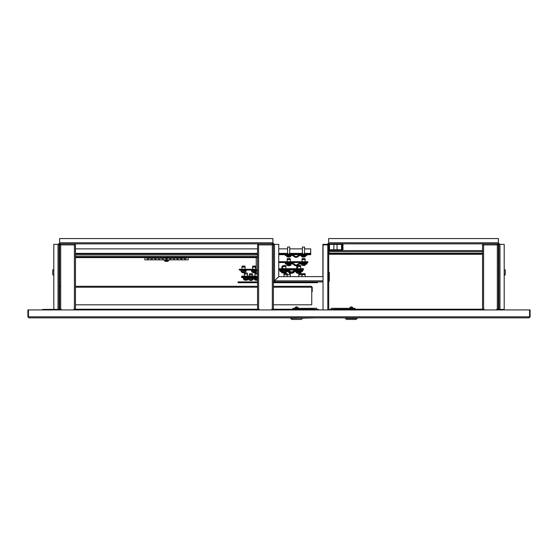 <?xml version="1.0" encoding="UTF-8"?>
<svg xmlns="http://www.w3.org/2000/svg" width="558" height="558" viewBox="0 0 558 558"><rect width="100%" height="100%" fill="white"/><g stroke="black" fill="none" stroke-linecap="round" stroke-linejoin="round"><path stroke-width="0.84" d="M529.04 317.858L530.1 316.798L530.1 309.927L529.57 309.927L529.57 316.798L529.04 317.858L28.96 317.858L28.43 316.798L27.9 316.798L28.96 317.858L290.739 317.858L53.275 317.858M27.9 316.798L27.9 309.927L28.43 309.927L28.43 316.798L530.1 316.798M59.197 309.397L54.858 309.397A1.06 1.06 0 0 0 53.945 309.927M54.858 309.397L53.805 309.397L53.805 244.376L59.092 244.376L59.092 309.927M504.055 309.927A1.06 1.06 0 0 0 503.142 309.397L498.908 309.397L498.908 309.927M529.57 309.927L28.43 309.927M334.109 309.927L334.109 309.237L482.524 309.237L482.524 244.906L483.584 244.906L483.584 243.846L328.69 243.846L328.69 238.559L498.385 238.559L498.385 243.846A0.53 0.53 0 0 1 498.908 244.376L504.195 244.376L504.195 309.397L503.142 309.397M498.908 298.16L498.385 298.16L498.385 309.237L498.803 309.237L498.803 309.927M59.197 309.927L59.197 309.237L59.615 309.237L59.615 244.906L60.676 244.906L60.676 243.846L59.615 243.846L59.615 238.559L272.918 238.559L272.918 243.846A0.53 0.53 0 0 1 273.448 244.376L278.735 244.376L278.735 276.615L274.508 280.848L273.448 280.848L273.448 244.376M271.809 309.927L271.809 309.237L313.756 309.237L313.756 309.927M258.598 244.376L257.538 244.906L258.598 244.906L258.598 243.846L257.538 244.906L257.538 309.237L74.416 309.237L74.416 244.906L75.476 244.906L74.416 243.846L60.676 243.846L59.615 244.906L60.676 244.376M319.036 309.927A1.06 1.06 0 0 0 318.116 309.397L313.889 309.397L313.889 309.927M334.109 309.397L329.75 309.397A1.06 1.06 0 0 0 328.836 309.927M333.977 309.397L333.977 309.927M323.033 309.927L323.033 244.906L328.69 244.906A0.53 0.53 0 0 1 329.22 244.376L341.008 244.376A0.53 0.53 0 0 1 341.538 244.906L341.538 249.293L341.908 249.293L341.908 244.906A0.9 0.9 0 0 0 341.008 244.006L329.22 244.006A0.9 0.9 0 0 0 328.32 244.906M328.69 244.906L328.69 309.927M328.69 281.783A1.165 1.165 0 0 0 329.325 280.744L329.325 277.682L329.325 280.744L329.325 277.682L328.69 277.682M328.69 272.395L329.325 272.395L329.325 277.682M329.353 317.858L328.16 317.858M357.134 317.858L504.725 317.858L357.134 317.858L357.134 318.381L345.5 318.381L345.5 317.858M318.513 317.858L319.706 317.858M53.805 309.397L42.701 309.397L42.701 309.927M498.385 243.316A1.06 1.06 0 0 1 499.438 244.376M327.637 244.376A1.06 1.06 0 0 1 328.69 243.316M274.508 281.378L274.508 280.848L273.978 280.848A0.53 0.53 0 0 0 274.508 281.378L274.508 280.848L274.508 281.909L274.508 280.848L278.742 276.622L322.873 276.622L322.88 244.376L328.16 244.376A0.53 0.53 0 0 1 328.69 243.846M273.978 280.848L273.448 280.848A1.06 1.06 0 0 0 274.508 281.909L273.399 281.909M272.918 243.316A1.06 1.06 0 0 1 273.978 244.376M498.908 309.397L498.908 244.376M498.385 243.846L483.584 243.846L482.524 244.906L483.584 244.376M328.16 244.376L328.16 244.906M323.033 281.909L274.508 281.909M58.562 244.376A1.06 1.06 0 0 1 59.615 243.316M272.918 243.846L74.416 243.846L74.416 244.906L60.676 244.906L60.676 309.237L61.206 309.237L61.206 309.927M59.092 244.376A0.53 0.53 0 0 1 59.615 243.846M53.805 275.296L52.745 274.829L52.745 269.953L53.805 269.486M59.246 275.561L59.406 269.221L59.092 275.408M504.195 269.486L505.255 269.953L505.255 274.829L504.195 275.296M498.754 275.561L498.594 269.221L498.908 275.408M498.385 298.16L498.385 254.288L498.908 254.288M496.794 309.927L496.794 309.237L498.385 309.237L498.385 244.906L497.324 243.846L497.324 244.906L483.584 244.906L483.584 309.237L484.107 309.237L484.107 309.927M483.584 309.237L482.524 309.237M498.908 250.584L498.385 250.584L498.385 244.906L497.324 244.376M497.324 309.237L497.324 244.906L498.385 244.906M482.524 244.906L482.524 249.133M273.399 309.237L273.399 244.906L272.339 243.846L272.339 244.906L258.598 244.906L258.598 309.237L259.121 309.237L259.121 309.927M258.598 309.237L257.538 309.237M272.339 309.237L272.339 244.906L273.399 244.906L272.339 244.376M273.399 249.133L273.399 244.906M257.538 244.906L257.538 249.133M73.893 309.927L73.893 309.237L74.416 309.237M60.676 309.237L59.615 309.237M75.476 309.237L75.476 244.906L74.416 244.376M59.615 244.906L59.615 249.133M352.914 307.911L352.921 307.911C351.854 306.53 350.78 306.53 349.713 307.911L352.83 307.911M353.061 308.072L350.933 308.072M357.134 318.381L356.074 319.441L346.56 319.441L345.5 318.381M331.229 309.397L331.229 308.337L355.021 308.337L355.021 309.237M353.507 308.337L349.127 308.337M316.798 317.858L290.739 318.381L291.792 319.441L290.739 317.858L56.553 317.858M302.366 318.381L301.306 319.441L302.366 317.858M298.739 308.072L294.359 308.337M295.036 307.911L298.063 307.911L295.036 307.911M316.637 308.337L316.637 309.397L316.637 308.337L316.637 309.397L316.637 308.337L292.852 308.337L292.852 309.237M333.879 254.288L337.046 254.288M328.69 249.266A1.318 1.318 0 0 0 330.015 250.584L328.948 250.584L328.948 253.757L482.524 253.757M330.015 250.584L482.524 250.584M482.524 254.288L328.948 254.288L328.948 253.757M498.908 253.757L498.385 253.757M75.476 286.296L257.538 286.296M273.399 286.296L311.315 286.296L311.748 287.196L311.315 286.296L312.215 287.196L311.315 286.666M273.399 304.801L311.748 304.801L311.748 287.196L273.399 287.196M257.538 304.801L75.476 304.801M60.055 286.296L59.155 287.196L59.525 287.196L59.525 291.583L59.155 291.583L59.155 287.196M311.845 287.196L311.845 291.583L312.215 291.583L312.215 287.196M278.735 253.89L310.715 253.89L310.715 254.685L278.735 254.685M257.538 248.868L75.476 248.868M304.535 248.868L310.715 248.868L310.715 253.89M278.735 248.868L287.614 248.868M289.735 248.868L302.415 248.868M300.553 254.685A3.962 3.962 0 0 0 297.756 255.836A2.378 2.378 0 0 1 294.394 255.836A3.962 3.962 0 0 0 291.597 254.685M306.914 254.685L306.914 255.473L300.553 255.473A3.174 3.174 0 0 0 298.314 256.401A3.174 3.174 0 0 1 293.836 256.401A3.174 3.174 0 0 0 291.597 255.473L285.236 255.473L285.236 254.685M305.589 255.473L305.512 256.443L301.439 256.443A3.439 3.439 0 0 0 302.422 256.952L302.422 256.952M301.362 255.473L301.439 256.443M302.415 253.89L302.415 247.02L304.535 247.02L304.535 253.89M302.429 256.938A3.425 3.425 0 0 0 303.015 257.071L303.203 256.938A3.397 3.041 -0 0 0 303.475 256.952A3.397 3.041 -0 0 0 303.747 256.938L303.936 257.071A3.425 3.425 0 0 0 304.522 256.938L304.522 256.938M290.788 255.473L290.711 256.443L286.638 256.443A3.439 3.439 0 0 0 287.621 256.952L287.621 256.952M286.561 255.473L286.638 256.443M287.614 253.89L287.614 247.02L289.735 247.02L289.735 253.89M287.628 256.938A3.425 3.425 0 0 0 288.214 257.071L288.402 256.938A3.397 3.041 -0 0 0 288.674 256.952A3.397 3.041 -0 0 0 288.946 256.938L289.135 257.071A3.425 3.425 0 0 0 289.721 256.938L289.721 256.938M165.447 257.594L165.447 258.521L167.567 258.521L167.567 257.594M148.01 258.968L146.949 258.521L148.756 258.759M151.706 258.968L150.646 258.521L152.46 258.759M155.41 258.968L154.35 258.521L156.156 258.759M158.081 258.556L158.507 258.842M158.688 258.905L160.083 258.598M185.012 258.968L183.952 258.521L185.758 258.759M181.308 258.968L180.255 258.521L182.313 258.57M177.611 258.968L176.551 258.521L178.358 258.759M172.882 258.556L173.315 258.842M173.489 258.905L174.884 258.598M170.211 258.968L169.151 258.521L170.957 258.759M162.81 258.968L161.75 258.521L163.557 258.759M188.179 257.594L188.179 259.861L144.836 259.861L144.836 257.594M168.732 257.594A1.479 1.479 0 0 0 170.211 258.968A1.479 1.479 0 0 0 171.683 257.594M172.429 257.594A1.479 1.479 0 0 0 173.908 258.968A1.479 1.479 0 0 0 175.386 257.594M176.133 257.594A1.479 1.479 0 0 0 177.611 258.968A1.479 1.479 0 0 0 179.083 257.594M179.829 257.594A1.479 1.479 0 0 0 181.308 258.968A1.479 1.479 0 0 0 182.787 257.594M183.533 257.594A1.479 1.479 0 0 0 185.012 258.968A1.479 1.479 0 0 0 186.484 257.594M146.531 257.594A1.479 1.479 0 0 0 148.003 258.968A1.479 1.479 0 0 0 149.481 257.594M150.228 257.594A1.479 1.479 0 0 0 151.706 258.968A1.479 1.479 0 0 0 153.185 257.594M153.931 257.594A1.479 1.479 0 0 0 155.403 258.968A1.479 1.479 0 0 0 156.882 257.594M157.628 257.594A1.479 1.479 0 0 0 159.107 258.968A1.479 1.479 0 0 0 160.585 257.594M161.332 257.594A1.479 1.479 0 0 0 162.803 258.968A1.479 1.479 0 0 0 164.282 257.594M165.029 257.594A1.479 1.479 0 0 0 166.507 258.968A1.479 1.479 0 0 0 167.986 257.594M163.403 258.842L163.02 258.947M170.804 258.842L170.42 258.947M174.508 258.842L174.124 258.947M173.908 258.968L172.847 258.521M178.204 258.842L177.821 258.947M181.908 258.842L181.524 258.947M185.605 258.842L185.221 258.947M159.707 258.842L159.323 258.947M159.107 258.968L158.047 258.521M156.003 258.842L155.619 258.947M152.299 258.842L151.922 258.947M148.602 258.842L148.219 258.947M168.621 260.677L164.394 260.677L164.394 259.861L168.621 259.861L168.544 260.83L164.471 260.83A3.439 3.439 0 0 0 165.454 261.339L165.454 261.339M165.461 261.325A3.425 3.425 0 0 0 166.047 261.458L166.235 261.325A3.397 3.041 -0 0 0 166.507 261.339A3.397 3.041 -0 0 0 166.779 261.325L166.968 261.458A3.425 3.425 0 0 0 167.553 261.325L167.553 261.325M75.476 253.89L257.538 253.89M257.538 257.594L75.476 257.594M257.538 257.064L75.476 257.064M257.538 269.751L256.213 269.751L256.213 257.594M257.538 270.058L239.298 270.058L239.298 269.263L256.213 269.263M278.735 269.486L303.371 269.486L303.371 268.691L278.735 268.691M257.538 276.196L241.677 276.196L241.677 276.991L257.538 276.991M287.265 270.058L280.904 270.058L280.904 270.846L287.265 270.846A3.174 3.174 0 0 1 289.504 271.774A3.174 3.174 0 0 0 293.982 271.774A3.174 3.174 0 0 1 296.221 270.846L302.576 270.846L302.576 270.058L287.265 270.058A3.962 3.962 0 0 1 290.062 271.209A2.378 2.378 0 0 0 293.417 271.209A3.962 3.962 0 0 1 296.221 270.058M286.77 273.615L284.336 273.615M284.245 273.615L287.021 273.755L287.112 274.669L283.994 274.669L283.994 276.622M300.225 273.615L301.571 273.615M298.795 274.669L298.886 273.755L301.822 273.755L301.913 274.669L298.795 274.669L298.795 276.622M284.001 265.51L285.647 265.51L284.001 265.51M282.78 266.564L282.871 265.65L285.808 265.65L285.898 266.564L282.78 266.564L282.78 268.691M299.081 265.51L300.357 265.51M297.581 266.564L297.672 265.65L300.609 265.65L300.699 266.564L297.581 266.564L297.581 268.691M247.215 273.015L247.466 274.076L244.348 274.076L244.599 273.015L246.699 273.015M286.456 270.846L286.38 271.816L282.299 271.816A3.439 3.439 0 0 0 283.506 272.381A3.425 3.236 90 0 0 283.82 272.444L283.931 272.444M283.506 272.381A3.425 3.236 90 0 1 283.262 272.311A3.397 0.99 -62.2 0 0 283.345 272.325A3.397 0.99 -62.2 0 0 283.436 272.311A3.425 3.236 -90 0 0 283.994 272.444L284.231 272.444A3.425 1.116 90 0 0 284.427 272.311A3.397 2.874 33.2 0 0 284.936 272.311A3.425 1.116 -90 0 1 284.747 272.444L284.859 272.444A3.425 3.236 -90 0 0 285.173 272.381L285.152 272.388M285.333 272.325A3.397 0.99 62.2 0 0 285.417 272.311A3.425 3.236 -90 0 1 285.173 272.381A3.439 3.439 0 0 0 286.38 271.816M284.343 272.388L284.329 272.388A3.425 1.116 -90 0 0 284.447 272.444L284.685 272.444A3.425 3.236 90 0 0 284.747 272.437L284.74 272.318M301.257 270.846L301.18 271.816L297.107 271.816A3.439 3.439 0 0 0 298.565 272.437A3.425 3.013 90 0 1 298.091 272.311M299.597 272.409L299.674 272.444A3.425 3.013 -90 0 0 299.716 272.437A3.425 3.013 -90 0 0 300.19 272.311A3.397 1.444 60.5 0 1 300.071 272.325A3.397 1.444 60.5 0 1 299.932 272.311A3.425 3.013 90 0 1 299.416 272.444L299.165 272.444A3.425 1.625 -90 0 1 298.879 272.311A3.397 2.678 -43.6 0 1 298.404 272.311A3.425 1.625 90 0 0 298.683 272.444L298.607 272.444A3.425 3.013 90 0 1 298.565 272.437M298.683 272.409A3.425 3.013 -90 0 0 298.865 272.444L299.116 272.444A3.425 1.625 90 0 0 299.144 272.437M245.708 279.565L245.569 279.691A3.425 0.516 90 0 1 245.478 279.551A3.397 3.006 -16.8 0 0 245.75 279.565A3.397 3.006 -16.8 0 0 246.022 279.551A3.425 0.579 -90 0 0 246.099 279.691L246.322 279.691A3.425 3.39 90 0 0 246.901 279.551A3.397 0.46 63.2 0 0 246.971 279.558L246.978 279.558A3.397 0.46 63.2 0 0 246.985 279.551A3.439 3.439 0 0 0 247.947 279.063L243.895 279.063A3.439 3.439 0 0 0 244.843 279.558A3.397 0.46 -63.2 0 1 244.843 279.558A3.397 0.46 -63.2 0 1 244.829 279.551A3.425 3.39 90 0 0 245.415 279.691A3.425 3.376 90 0 1 244.857 279.565M246.322 279.691L246.406 279.691A3.425 3.376 -90 0 0 246.957 279.565M246.964 273.015L244.85 273.015M247.919 279.063L243.818 278.909M246.399 279.691A3.425 3.39 -90 0 0 246.985 279.551M257.538 273.015L255.264 273.015M257.538 274.076L254.922 274.076L254.922 276.196M256.031 279.6A3.425 0.704 90 0 0 256.122 279.691L255.976 279.691A3.425 3.355 90 0 1 255.969 279.684L255.962 279.691A3.439 3.439 0 0 1 254.441 279.063L257.538 279.063M256.652 279.691A3.425 0.704 -90 0 1 256.645 279.684L256.987 279.691A3.425 3.355 -90 0 0 256.994 279.684A3.425 2.469 -90 0 0 257.426 279.551A3.397 2.106 55.3 0 1 257.238 279.565A3.397 2.106 55.3 0 1 257.05 279.551A3.425 2.469 90 0 1 256.624 279.691L256.359 279.691A3.425 2.372 -90 0 1 255.948 279.551A3.397 2.19 -54.3 0 1 255.557 279.551A3.425 2.372 90 0 0 255.969 279.691L255.976 279.565M257.538 272.806L255.424 273.015M255.976 279.579A3.425 2.469 -90 0 0 256.338 279.691M245.611 277.563L248.554 277.563L248.554 278.093L243.267 278.093L243.267 277.563L245.611 277.563M248.554 277.563L257.538 277.563M253.834 277.563L253.834 278.093L257.538 278.093M252.788 266.082L255.571 266.222L252.635 266.222L252.544 269.263M255.411 266.082L255.662 267.136L252.544 267.136M255.32 266.082L252.886 266.082M251.456 270.623L256.743 270.623L256.743 271.153L251.456 271.153L251.456 270.623M256.213 271.153L256.136 272.123L252.063 272.123A3.439 3.439 0 0 0 253.569 272.75A3.425 2.678 90 0 1 253.109 272.618M255.159 266.082L253.046 266.082M253.569 272.75L253.604 272.75A3.425 2.134 90 0 1 253.234 272.618A3.397 2.378 -51.4 0 0 253.444 272.625A3.397 2.378 -51.4 0 0 253.66 272.618A3.425 2.134 -90 0 0 254.029 272.75L254.288 272.75A3.425 2.678 90 0 0 254.755 272.618A3.397 1.897 57.5 0 0 255.09 272.618A3.425 2.678 -90 0 1 254.629 272.75L254.629 272.75A3.439 3.439 0 0 0 256.136 272.123M253.604 272.674A3.425 2.678 -90 0 0 253.911 272.75L254.029 272.75M242.311 266.082L244.836 266.082L242.06 266.222L241.97 269.263M242.221 266.082L244.997 266.222L245.088 267.136L241.977 267.136M240.889 270.623L246.169 270.623L246.169 271.153L240.889 271.153L240.889 270.623M245.646 271.153L245.569 272.123L241.488 272.123A3.439 3.439 0 0 0 242.995 272.75A3.425 2.678 90 0 1 242.542 272.618M244.585 266.082L242.472 266.082M242.995 272.75L243.03 272.75A3.425 2.134 90 0 1 242.66 272.618A3.397 2.378 -51.4 0 0 242.869 272.625A3.397 2.378 -51.4 0 0 243.086 272.618A3.425 2.134 -90 0 0 243.455 272.75L243.72 272.75A3.425 2.678 90 0 0 244.181 272.618A3.397 1.897 57.5 0 0 244.516 272.618A3.425 2.678 -90 0 1 244.055 272.75L244.055 272.75A3.439 3.439 0 0 0 245.569 272.123L241.488 272.123M243.037 272.674A3.425 2.678 -90 0 0 243.337 272.75L243.455 272.75M291.701 263.885A3.174 3.174 0 0 1 293.94 264.813A3.174 3.174 0 0 0 298.418 264.813A3.174 3.174 0 0 1 300.657 263.885L307.019 263.885L307.019 263.09L300.657 263.09A3.962 3.962 0 0 0 297.86 264.248A2.378 2.378 0 0 1 294.498 264.248A3.962 3.962 0 0 0 291.701 263.09L285.34 263.09L285.34 263.885L291.701 263.885M297.023 271.418L296.221 271.418A3.174 3.174 0 0 0 293.982 272.346A3.174 3.174 0 0 1 289.504 272.346A3.174 3.174 0 0 0 287.265 271.418L286.456 271.418A3.174 3.174 0 0 1 288.653 272.346A3.174 3.174 0 0 0 291.318 273.239M292.622 271.739A3.962 3.962 0 0 1 293.599 271.049M280.904 270.623L280.06 270.623L280.06 271.418L282.222 271.418M253.834 277.724L248.554 277.724M278.735 262.525L307.814 262.525L307.814 261.73L278.735 261.73M289.225 258.549L287.468 258.549L289.225 258.549M289.993 258.549L289.26 258.549M287.224 259.603L287.314 258.689L290.251 258.689L290.341 259.603L287.224 259.603L287.224 261.73M303.908 258.549L302.366 258.549M302.024 259.603L302.115 258.689L305.052 258.689L305.142 259.603L302.024 259.603L302.024 261.73M282.78 267.136L281.936 267.136L281.936 268.691M282.829 266.082L282.278 266.082M297.581 267.136L296.737 267.136L296.737 268.691M297.63 266.082L297.079 266.082M252.09 273.748L249.566 273.748L249.314 276.196M249.566 273.748L252.342 273.887L252.439 274.801L249.314 274.801M289.002 265.622L289.253 265.748A3.425 3.418 -90 0 0 289.839 265.615L289.832 265.622A3.439 3.439 0 0 0 290.816 265.12L286.742 265.12A3.439 3.439 0 0 0 287.726 265.622A3.425 3.418 90 0 0 288.312 265.748L288.333 265.748A3.425 3.418 -90 0 1 287.747 265.615L287.726 265.622M286.666 264.966L290.892 264.966L290.892 264.15L286.666 264.15L286.742 265.12M288.779 265.622A3.397 3.034 -5.6 0 1 288.73 265.622A3.397 3.034 -5.6 0 1 288.556 265.622A3.397 3.034 5.6 0 0 288.835 265.622A3.397 3.034 5.6 0 0 289.1 265.615L289.072 265.615M304.605 265.35A3.425 2.846 -90 0 1 304.117 265.482L304.117 265.482A3.439 3.439 0 0 0 305.617 264.855L301.543 264.855A3.439 3.439 0 0 0 303.05 265.482L303.106 265.427M304.117 265.482L304.061 265.482A3.425 1.904 -90 0 0 304.389 265.35A3.397 2.525 48.1 0 1 303.936 265.35A3.425 1.904 90 0 1 303.608 265.482L303.81 265.482A3.425 2.846 90 0 0 304.061 265.427M303.608 265.482L303.35 265.482A3.425 2.846 -90 0 1 302.861 265.35A3.397 1.688 -59.1 0 1 302.708 265.357A3.397 1.688 -59.1 0 1 302.555 265.35A3.425 2.846 90 0 0 303.05 265.482L303.057 265.413M282.174 272.388L281.455 272.388A3.439 3.439 0 0 0 282.962 273.015L282.962 273.015A3.425 2.225 90 0 1 282.606 272.883A3.397 2.316 -52.5 0 0 282.808 272.89A3.397 2.316 -52.5 0 0 283.018 272.883A3.425 2.225 -90 0 0 283.401 273.015L283.666 273.015A3.425 3.125 90 0 0 283.806 273.015L283.903 273.015M283.729 273.001A3.425 2.609 90 0 1 283.666 273.015A3.425 3.125 90 0 1 283.269 272.883A3.397 1.249 -61.3 0 0 283.492 272.883A3.425 3.125 -90 0 0 284.036 273.015L284.001 273.015M282.99 272.932A3.425 2.609 -90 0 0 283.325 273.015L283.401 273.015M297.526 272.653L296.256 272.653A3.439 3.439 0 0 0 297.233 273.155A3.425 3.404 90 0 0 297.812 273.281L297.867 273.281A3.425 3.404 -90 0 1 297.281 273.148L297.247 273.155M300.427 272.234L301.257 272.234L301.257 271.662L296.179 271.683L296.256 272.653M299.346 273.155L299.353 273.155A3.425 3.404 -90 0 1 298.781 273.281L298.614 273.281A3.425 0.363 -90 0 0 298.676 273.148A3.397 3.02 11.9 0 1 298.132 273.148A3.425 0.363 90 0 1 298.07 273.281L297.867 273.281M299.367 273.148L299.353 273.155A3.439 3.439 0 0 0 299.737 273.008M251.358 280.402A3.425 3.369 90 0 1 251.274 280.416L251.407 280.416A3.439 3.439 0 0 0 252.914 279.788L248.84 279.788A3.439 3.439 0 0 0 250.347 280.416A3.425 2.825 90 0 1 249.858 280.283M251.937 273.748L249.817 273.748M251.274 280.416L251.1 280.416A3.425 2.825 90 0 0 251.588 280.283A3.397 1.716 58.8 0 0 251.749 280.29A3.397 1.716 58.8 0 0 251.895 280.283A3.425 2.825 -90 0 1 251.407 280.416L251.407 280.346M250.396 280.36A3.425 2.825 -90 0 0 250.654 280.416L250.842 280.416A3.425 1.939 -90 0 1 250.507 280.283A3.397 2.504 -48.6 0 1 250.061 280.283A3.425 1.939 90 0 0 250.396 280.416L250.347 280.416M248.554 278.289L253.52 278.289L253.52 278.819L248.233 278.658M303.371 269.486L303.371 270.058L302.576 270.058M280.904 270.058L278.735 270.058M243.267 277.563L241.677 277.563L241.677 276.991M280.904 270.846L280.904 271.418M301.257 271.418L302.576 271.418L302.576 270.846M290.09 273.615L289.344 273.615M290.251 273.755L290.341 274.669L287.224 274.669L287.224 276.622M303.454 273.615L304.891 273.615L303.454 273.615M302.024 274.669L302.115 273.755L305.052 273.755L305.142 274.669L302.024 274.669L302.024 276.622M283.527 272.388L282.299 272.388A3.439 3.439 0 0 0 283.68 272.995M285.41 272.883A3.425 3.125 -90 0 1 284.999 272.995A3.439 3.439 0 0 0 286.38 272.388L285.18 272.388M284.036 273.015L284.28 273.015A3.425 1.409 90 0 0 284.524 272.883A3.397 2.769 39.5 0 0 284.775 272.89A3.397 2.769 39.5 0 0 285.019 272.883A3.425 1.409 -90 0 1 284.775 273.015L284.866 273.015A3.425 3.125 -90 0 0 284.999 272.995M284.336 272.995A3.425 1.409 -90 0 0 284.399 273.015L284.643 273.015A3.425 3.125 90 0 0 284.775 272.995L284.775 272.89M301.257 272.234L299.953 272.388M299.067 272.946L298.823 273.015A3.425 3.153 -90 0 1 298.711 272.995A3.425 1.346 90 0 1 298.481 272.883A3.397 2.797 -38.2 0 0 298.725 272.89A3.397 2.797 -38.2 0 0 298.976 272.883A3.425 1.346 -90 0 0 299.214 273.015L299.458 273.015A3.425 3.153 90 0 0 300.002 272.883A3.397 1.193 61.5 0 0 300.211 272.883A3.425 3.153 -90 0 1 299.834 272.988A3.439 3.439 0 0 0 301.18 272.388M298.328 272.388L297.107 272.388A3.439 3.439 0 0 0 298.446 272.988A3.425 3.153 90 0 1 298.07 272.883M246.35 280.255L246.385 280.255A3.425 3.418 -90 0 0 246.95 280.13A3.425 3.418 90 0 1 246.35 280.255L246.099 280.13A3.397 3.034 -6.7 0 1 245.576 280.123L245.429 280.255A3.425 3.418 90 0 1 244.864 280.13L244.857 280.137A3.439 3.439 0 0 1 243.874 279.635L245.101 279.635M247.94 279.635L246.713 279.635M246.385 280.255A3.425 3.418 -90 0 0 246.95 280.13L246.964 280.137A3.439 3.439 0 0 0 247.947 279.635L247.194 279.481M245.436 280.255A3.425 3.418 90 0 1 244.843 280.123M256.903 280.255L256.966 280.255A3.425 3.404 -90 0 0 256.98 280.255A3.425 3.404 90 0 1 256.903 280.255L256.701 280.255A3.425 0.398 -90 0 1 256.694 280.255L256.408 280.255A3.425 2.134 -90 0 1 256.038 280.123A3.397 2.378 -51.4 0 1 255.822 280.137A3.397 2.378 -51.4 0 1 255.613 280.123A3.425 2.134 90 0 0 255.983 280.255A3.425 3.404 90 0 1 255.983 280.255L255.948 280.255A3.425 2.678 90 0 1 255.487 280.123M255.669 279.635L254.441 279.635A3.439 3.439 0 0 0 255.948 280.255L255.955 280.255M257.001 280.172L257.008 280.255A3.425 2.678 -90 0 0 257.468 280.123A3.397 1.897 57.5 0 1 257.133 280.123A3.425 2.678 90 0 1 256.666 280.255M255.983 280.186A3.425 2.678 -90 0 0 256.289 280.255L256.408 280.255M248.568 278.135L248.729 277.724L253.186 278.135L248.568 278.135L248.554 278.658L248.729 278.289L248.024 278.135M243.79 278.135L243.267 278.135L243.267 278.658L243.79 278.658M248.024 278.658L248.554 278.658M253.841 278.135L254.364 278.135M253.841 278.658L254.364 278.658M257.538 281.909L238.085 281.909L238.085 282.704L257.538 282.704M273.399 282.704L317.376 282.704L317.376 281.909M301.306 319.441L291.792 319.441M329.485 244.376L329.485 249.266A0.53 0.53 0 0 0 330.015 249.796L341.642 249.796A0.53 0.53 0 0 0 342.173 249.266L342.173 244.376L342.968 244.376L342.968 249.266A1.318 1.318 0 0 1 341.642 250.584M497.59 244.906L497.59 244.446M483.319 244.446L483.319 244.906M327.79 309.927L327.79 244.906M59.615 242.786L272.918 242.786M323.033 280.848L274.508 280.848L274.508 244.376M58.032 244.376L58.032 309.397M327.107 244.376L327.107 244.906M498.385 242.786L328.69 242.786M499.968 309.397L499.968 244.376M333.872 308.337L333.872 309.397M351.317 308.337L351.317 309.237M498.908 253.227L498.385 253.227M482.524 253.227L328.948 253.227M328.948 251.644L482.524 251.644M498.385 251.644L498.908 251.644M257.538 287.196L75.476 287.196M75.476 253.36L257.538 253.36M310.715 253.36L304.535 253.36M302.415 253.36L289.735 253.36M287.614 253.36L278.735 253.36M305.589 256.289L301.362 256.289M290.788 256.289L286.561 256.289M75.476 254.95L257.538 254.95M257.538 256.534L75.476 256.534M286.491 269.486L282.034 269.647L282.034 270.212M286.645 269.647L282.034 269.898M301.292 269.486L296.835 269.647L296.835 270.212M301.446 269.647L296.835 269.898M248.212 277.152L243.755 276.991L243.602 277.403L248.059 277.563L248.212 277.152M285.626 272.234L286.456 272.234L286.456 271.662L282.299 271.816M247.996 278.909L247.947 279.635M257.538 273.162L255.173 273.015L254.922 274.076M257.538 277.152L254.176 277.152L254.329 277.563L257.538 277.403M257.538 278.909L254.364 278.909L254.441 279.635M256.401 270.212L251.798 270.212L251.951 270.623L256.248 270.623L256.408 270.212M256.213 271.969L252.063 272.123L251.986 271.153M245.834 270.212L241.223 270.47L245.68 270.623L245.834 270.212M290.927 262.525L286.47 262.679L286.631 263.09M291.088 262.679L286.47 262.937M305.728 262.525L301.271 262.679L301.432 263.09M305.889 262.679L301.271 262.937M282.815 266.222L282.027 266.222L281.936 267.136M297.616 266.222L296.828 266.222L296.737 267.136M287.726 263.885L289.944 264.15M305.693 263.885L305.693 264.701L301.543 264.855M283.052 272.234L281.455 272.388M297.261 272.499L296.179 272.499M252.99 278.819L252.99 279.635L248.84 279.788M297.853 272.234L297.107 272.388M244.62 279.481L243.874 279.635M255.187 279.481L254.364 279.481M296.549 308.337L296.549 309.237M313.994 309.397L313.994 308.337M498.908 294.199L498.385 294.199M59.092 294.199L59.615 294.199M59.092 298.16L59.615 298.16M294.708 308.072L294.945 307.911C296.019 306.53 297.086 306.53 298.153 307.911L298.397 308.072M333.879 249.796L333.879 244.376M337.046 249.796L337.046 244.376M59.671 292.622L59.092 292.727M59.671 299.737L59.092 299.632M304.529 256.952A3.439 3.439 0 0 0 305.512 256.443M289.728 256.952A3.439 3.439 0 0 0 290.711 256.443M167.56 261.339A3.439 3.439 0 0 0 168.544 260.83M284.085 273.755L283.994 274.669M287.112 274.669L287.112 276.622M301.913 274.669L301.913 276.622M285.898 266.564L285.898 268.691M300.699 266.564L300.699 268.691M247.466 274.076L247.466 276.196M244.348 274.076L244.348 276.196M282.222 270.846L282.299 272.388M299.716 272.437A3.439 3.439 0 0 0 301.18 271.816M297.023 270.846L297.107 271.816M243.79 278.093L243.874 279.063M248.024 278.093L248.024 278.909M257.015 279.691A3.439 3.439 0 0 0 257.538 279.565M254.364 278.093L254.364 278.909M255.662 267.136L255.662 269.263M245.088 267.136L245.088 269.263M241.412 271.153L241.412 271.969M290.341 259.603L290.341 261.73M305.142 259.603L305.142 261.73M252.439 274.801L252.439 276.196M301.466 263.885L301.466 264.701M281.378 271.418L281.378 272.234M248.763 278.819L248.763 279.635M287.314 273.755L287.224 274.669M290.341 274.669L290.341 276.622M305.142 274.669L305.142 276.622M297.023 271.662L297.023 272.234M243.79 278.909L243.79 279.481M257.015 280.255A3.439 3.439 0 0 0 257.538 280.137M253.834 278.135L253.834 278.658M294.945 307.911C296.019 306.53 297.086 306.53 298.153 307.911"/></g></svg>
